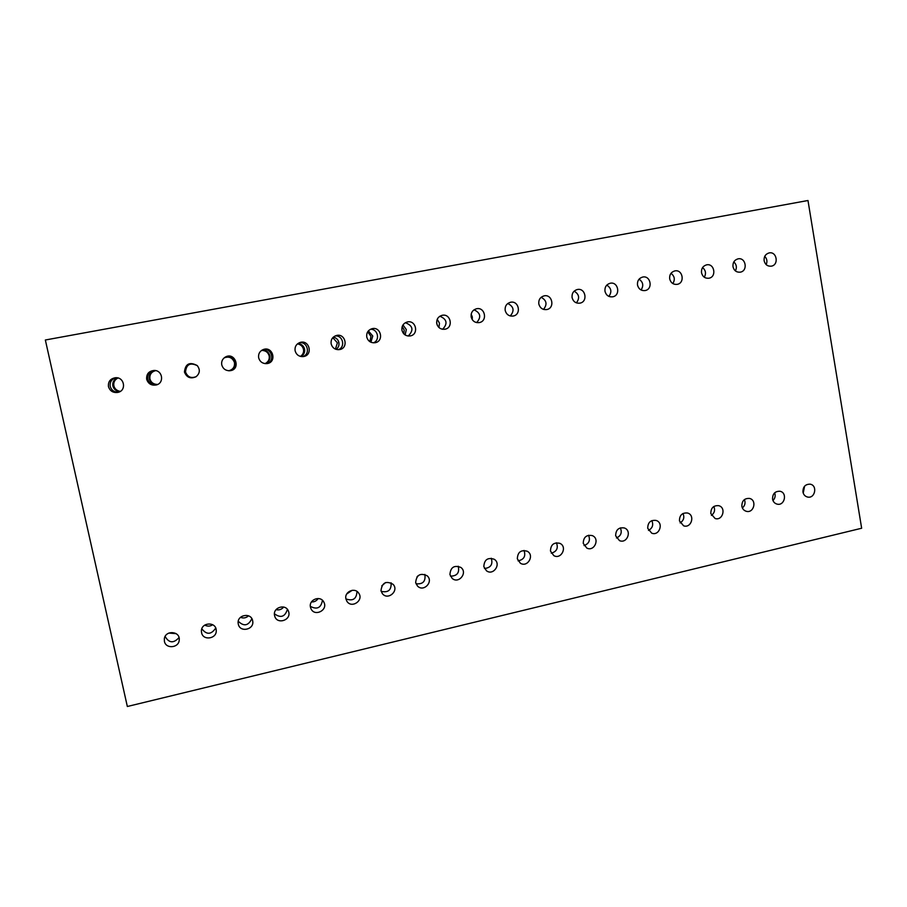 <?xml version="1.0" encoding="UTF-8"?>
<svg xmlns="http://www.w3.org/2000/svg" width="907" height="907" viewBox="0 0 907 907"><rect width="100%" height="100%" fill="white"/><g stroke="black" fill="none" stroke-linecap="round" stroke-linejoin="round"><path stroke-width="1.36" d="M283.687 607.032C281.578 609.504 279.027 610.377 276.057 609.629M248.518 615.808C246.16 617.996 243.473 618.506 240.457 617.338M212.691 624.708C210.22 626.431 207.567 626.567 204.721 625.116M176.162 633.653L168.849 633.075M418.093 575.741L416.971 576.92M385.6 582.543L381.768 585.843M352.199 590.298L346.712 593.994M318.232 598.507C316.452 601.012 314.207 602.135 311.486 601.885M472.264 319.661L472.298 316.906L471.164 314.23M437.129 324.876L436.618 322.427M438.931 327.495L439.487 323.209L437.231 319.309M403.819 333.867L404.171 330.023L402.232 326.441M405.123 334.944L406.313 329.581L402.991 324.933M369.852 341.656L370.974 336.406L367.698 331.803M370.884 342.222L372.777 336.021L368.389 330.874M335.42 349.127L337.415 342.846L332.801 337.665M336.202 349.399C338.47 347.483 339.354 345.193 338.867 342.529C338.232 339.74 336.406 337.926 333.391 337.075M300.512 356.417C302.995 354.535 303.992 352.188 303.494 349.365C302.768 346.361 300.761 344.535 297.485 343.866M301.067 356.542C303.913 354.705 305.081 352.233 304.571 349.116C303.72 345.839 301.509 343.968 297.938 343.515M265.082 363.616C268.313 361.938 269.685 359.376 269.186 355.952C268.087 352.256 265.558 350.408 261.579 350.419M265.422 363.65C268.903 362.04 270.399 359.421 269.901 355.771C268.699 351.882 266.012 350.023 261.862 350.227M228.734 370.759C232.952 369.659 234.879 366.95 234.505 362.607C232.521 357.664 229.074 356.088 224.188 357.868M228.87 370.77C233.212 369.716 235.208 366.972 234.845 362.505C232.793 357.449 229.278 355.873 224.29 357.777M197.397 365.725C190.243 362.222 186.275 364.319 185.516 372.017C187.647 377.119 191.23 378.65 196.252 376.598M197.363 365.691C190.119 362.108 186.105 364.217 185.311 372.017C187.488 377.199 191.128 378.741 196.207 376.632M155.687 370.612C151.412 371.768 149.485 374.512 149.893 378.854C151.004 382.539 153.578 384.398 157.625 384.455M155.426 370.566C150.959 371.609 148.907 374.398 149.292 378.933C150.494 382.777 153.192 384.659 157.387 384.568M117.955 377.981C114.667 379.761 113.307 382.357 113.863 385.781C114.667 388.876 116.822 390.747 120.314 391.393M117.468 377.879C113.851 379.545 112.321 382.232 112.865 385.928C113.783 389.273 116.119 391.178 119.883 391.643M861.65 528.237L807.978 200.504L45.35 340L127.343 706.496L861.65 528.237M164.416 641.351L164.337 638.857C165.289 629.821 180.425 631.034 179.223 640.025C178.906 648.017 165.754 649.219 164.416 641.351M201.569 632.667L201.411 631.147C201.127 622.168 216.161 621.42 216.229 630.376C217.034 638.834 202.998 641.045 201.569 632.667M238.292 624.073L238.201 623.574C236.636 614.821 251.307 612.044 252.645 620.819C254.765 629.605 239.845 633.018 238.292 624.073M274.583 615.581C272.474 607.339 286.034 603.268 288.505 611.386C291.941 620.014 277.009 625.127 274.708 616.091L274.583 615.581M310.466 607.191C308.493 599.561 320.556 595.026 323.844 602.146C328.402 610.139 314.446 617.168 310.931 608.62L310.466 607.191M345.93 598.903C344.104 591.795 354.818 586.965 358.684 593.121C364.195 600.4 351.394 609.051 346.814 601.126L345.93 598.903C352.936 601.398 356.61 598.926 356.973 591.432M380.985 590.695C382.062 582.611 386.099 580.491 393.105 584.335C399.363 590.854 387.777 600.842 382.346 593.597L380.985 590.695M415.655 582.589C416.46 574.925 420.292 572.657 427.14 575.775C433.965 581.557 423.58 592.577 417.469 586.013L415.655 582.589M449.929 574.573C450.53 567.283 454.169 564.902 460.824 567.419C468.057 572.51 458.795 584.312 452.185 578.417L449.929 574.573M483.816 566.648C484.27 559.687 487.717 557.227 494.168 559.245C501.696 563.701 493.453 576.092 486.481 570.798L483.816 566.648M517.33 558.814C517.659 552.136 520.947 549.608 527.194 551.229C534.903 555.129 527.591 567.941 520.346 563.202L517.33 558.814M550.47 551.059C550.708 544.642 553.848 542.069 559.891 543.35C567.725 546.762 561.218 559.88 553.803 555.628L550.47 551.059M583.246 543.395C583.416 537.193 586.421 534.597 592.271 535.606C600.173 538.588 594.38 551.909 586.84 548.1L583.246 543.395M615.66 535.81C615.774 529.801 618.665 527.182 624.333 527.965C632.27 530.572 627.1 544.041 619.481 540.617L615.66 535.81M647.723 528.305C647.791 522.466 650.58 519.847 656.078 520.437C664.015 522.704 659.4 536.275 651.736 533.191L647.723 528.305M679.445 520.89C679.479 515.199 682.166 512.58 687.506 513.011C695.42 514.983 691.293 528.611 683.617 525.822L679.445 520.89M710.816 513.555C710.827 507.999 713.424 505.369 718.627 505.664C726.507 507.387 722.788 521.049 715.124 518.521L710.816 513.555M741.858 506.287C741.847 500.868 744.364 498.238 749.431 498.419C757.266 499.916 753.921 513.577 746.28 511.287C743.887 510.562 742.414 508.895 741.858 506.287M772.56 499.111C772.537 493.793 774.986 491.175 779.918 491.254C787.695 492.546 784.691 506.197 777.084 504.122C774.635 503.442 773.127 501.764 772.56 499.111M802.944 492.002C802.899 486.787 805.291 484.179 810.11 484.168C817.819 485.29 815.11 498.918 807.547 497.036C805.053 496.378 803.523 494.712 802.944 492.002M108.455 386.62C108.001 381.632 110.303 378.673 115.382 377.743C124.418 376.756 126.844 390.656 117.955 392.38C113.137 393.026 109.974 391.098 108.455 386.62M146.673 379.273C146.299 373.956 148.827 371.02 154.281 370.441C162.682 370.317 164.462 383.105 156.31 384.953C151.446 385.747 148.238 383.842 146.673 379.273M184.438 372.029C185.391 363.73 189.654 361.576 197.216 365.544C200.345 369.671 199.959 373.401 196.037 376.745C190.538 379.115 186.672 377.539 184.438 372.029M221.762 364.863C221.263 361.78 222.26 359.297 224.766 357.426C235.015 350.555 241.897 370.147 229.471 370.759C225.458 370.634 222.884 368.673 221.762 364.863M258.654 357.777C258.144 353.934 259.663 351.202 263.177 349.58C272.939 345.669 277.372 362.483 266.896 363.605C262.633 363.775 259.89 361.836 258.654 357.777M295.104 350.782C294.628 346.746 296.26 343.991 300.024 342.483C309.48 339.297 313.323 355.34 303.403 356.553C299.117 356.814 296.351 354.886 295.104 350.782M331.134 343.855C330.67 339.751 332.359 336.985 336.202 335.567C345.465 332.71 349.002 348.345 339.399 349.603C335.137 349.898 332.381 347.982 331.134 343.855M366.745 337.019C366.303 332.88 368.015 330.125 371.881 328.742C380.985 326.089 384.33 341.463 374.954 342.744C370.714 343.039 367.981 341.134 366.745 337.019M401.948 330.261C401.518 326.112 403.241 323.357 407.118 322.019C416.075 319.502 419.283 334.683 410.077 335.953C405.882 336.27 403.173 334.366 401.948 330.261M436.755 323.584C436.335 319.423 438.058 316.69 441.924 315.375C450.745 312.949 453.851 327.971 444.793 329.241C440.643 329.558 437.956 327.676 436.755 323.584M471.164 316.974C470.756 312.824 472.479 310.103 476.322 308.811C485.03 306.464 488.034 321.35 479.111 322.62C474.996 322.937 472.354 321.055 471.164 316.974M505.176 310.443C504.791 306.294 506.503 303.584 510.324 302.314C518.917 300.047 521.831 314.808 513.045 316.055C508.974 316.373 506.355 314.502 505.176 310.443M538.815 303.981C538.441 299.843 540.141 297.156 543.928 295.909C552.42 293.687 555.265 308.335 546.592 309.582C542.567 309.899 539.971 308.029 538.815 303.981M572.079 297.598C571.716 293.471 573.405 290.796 577.169 289.56C585.559 287.394 588.326 301.94 579.766 303.165C575.786 303.482 573.224 301.623 572.079 297.598M604.98 291.283C604.618 287.168 606.307 284.503 610.026 283.29C618.313 281.159 621.012 295.614 612.576 296.827C608.631 297.145 606.091 295.297 604.98 291.283M637.508 285.036C637.156 280.943 638.834 278.29 642.53 277.089C650.716 275.002 653.357 289.356 645.013 290.569C641.113 290.875 638.607 289.027 637.508 285.036M669.683 278.857C669.343 274.776 671.01 272.145 674.672 270.955C682.767 268.903 685.341 283.165 677.098 284.367C673.243 284.673 670.772 282.837 669.683 278.857M701.508 272.746C701.179 268.676 702.823 266.068 706.451 264.889C714.455 262.871 716.972 277.054 708.832 278.234C705.022 278.528 702.574 276.703 701.508 272.746M732.981 266.703C732.663 262.656 734.307 260.048 737.901 258.892C745.815 256.896 748.275 271 740.225 272.168C736.45 272.463 734.035 270.637 732.981 266.703M764.125 260.717C763.807 256.692 765.44 254.107 769 252.951C776.823 250.99 779.238 265.014 771.279 266.17C767.549 266.465 765.157 264.64 764.125 260.717M165.119 636.487L165.119 636.487C169.019 643.154 173.645 643.517 179.008 637.576M215.707 628.086C211.229 634.73 206.603 634.968 201.842 628.8M251.829 618.676C248.382 625.841 243.858 626.703 238.269 621.261M287.394 609.391C285.025 616.873 280.716 618.347 274.447 613.801M322.427 600.298C321.123 607.883 317.087 609.901 310.341 606.352M391.098 582.804C391.518 590.06 388.207 592.906 381.155 591.341M424.839 574.414C425.871 581.33 422.923 584.448 415.996 583.768M458.228 566.229C459.702 572.77 457.105 576.07 450.439 576.138M491.277 558.247C493.057 564.381 490.778 567.793 484.463 568.496M524.019 550.436C525.958 556.172 523.974 559.642 518.067 560.843M556.445 542.771C558.451 548.123 556.728 551.603 551.263 553.202M588.541 535.255C590.548 540.232 589.051 543.678 584.063 545.572M620.343 527.874C622.27 532.5 620.978 535.867 616.465 537.987M651.827 520.618C653.63 524.892 652.518 528.157 648.482 530.425M682.994 513.487C684.649 517.421 683.697 520.561 680.137 522.897M713.854 506.469C715.317 510.074 714.512 513.045 711.428 515.414M744.409 499.576C745.667 502.841 744.987 505.63 742.368 507.954M774.657 492.807C775.689 495.732 775.122 498.294 772.968 500.517M804.6 486.175L803.228 493.102M118.726 392.153C114.339 392.346 111.504 390.418 110.201 386.348C109.702 381.836 111.708 378.967 116.198 377.72M156.741 384.829C152.138 385.339 149.133 383.446 147.716 379.137C147.297 374.137 149.644 371.246 154.723 370.475M196.105 376.7C190.719 378.967 186.955 377.403 184.79 372.017C185.697 363.922 189.858 361.78 197.273 365.6M224.573 357.562C234.516 351.258 241.069 369.886 229.233 370.77M262.656 349.807C271.76 346.871 275.751 361.984 266.318 363.65M299.174 342.801C307.654 340.998 310.908 354.614 302.496 356.644M335.046 335.987C342.993 334.887 345.828 347.404 338.175 349.705M370.43 329.298C377.879 328.742 380.407 340.318 373.401 342.823M405.384 322.699C413.014 325.749 413.966 330.182 408.207 336.021M439.906 316.214C447.004 319.287 447.899 323.64 442.616 329.275M474.044 309.809C480.597 312.904 481.47 317.167 476.628 322.586M507.784 303.505C513.827 306.6 514.654 310.75 510.256 315.965M541.15 297.292C546.694 300.364 547.477 304.389 543.508 309.389M574.154 291.158C579.199 294.197 579.947 298.097 576.387 302.859M606.783 285.127C611.352 288.109 612.055 291.861 608.903 296.385M639.061 279.186C643.165 282.088 643.823 285.682 641.056 289.957M670.987 273.324C674.627 276.147 675.25 279.56 672.847 283.574M702.574 267.576C705.748 270.275 706.326 273.495 704.297 277.236M733.831 261.919C736.552 264.481 737.074 267.486 735.407 270.91M764.748 256.364C767.027 258.756 767.503 261.511 766.177 264.617"/></g></svg>

